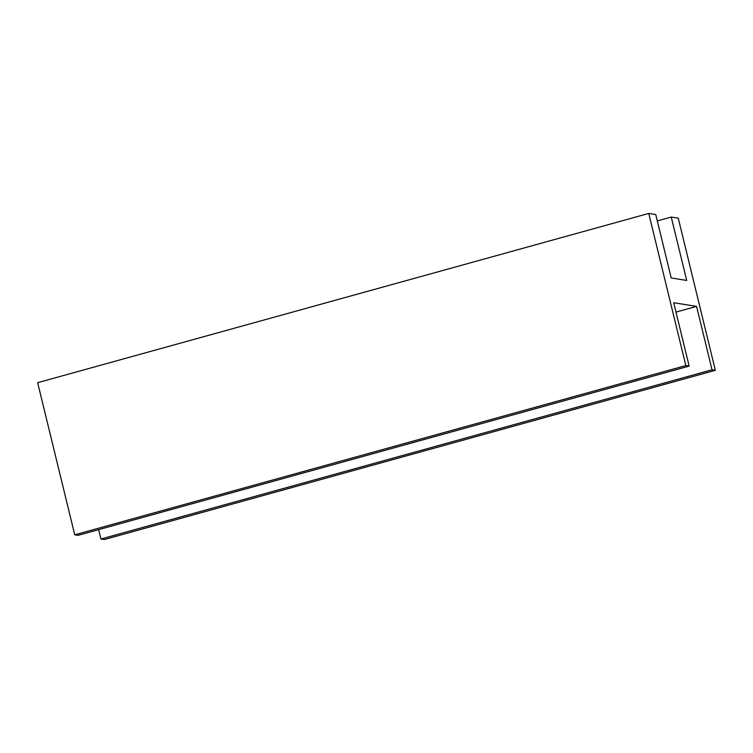 <?xml version="1.0" encoding="UTF-8"?>
<svg xmlns="http://www.w3.org/2000/svg" width="753" height="753" viewBox="0 0 753 753"><rect width="100%" height="100%" fill="white"/><g stroke="black" fill="none" stroke-linecap="round" stroke-linejoin="round"><path stroke-width="1.13" d="M685.832 365.582L648.747 213.447L655.759 214.567L671.205 277.961L686.708 280.445L671.252 217.062L678.265 218.182L715.35 370.316L712.027 369.789L696.572 306.396L673.7 302.725L689.155 366.118L685.832 365.582L74.735 534.818L37.65 382.684L648.747 213.447M657.303 220.921L671.252 217.062M712.027 369.789L100.93 539.016L104.253 539.553L715.35 370.316M675.987 312.1L696.572 306.396M100.93 539.016L98.652 529.651M74.735 534.818L78.058 535.345L689.155 366.118"/></g></svg>
